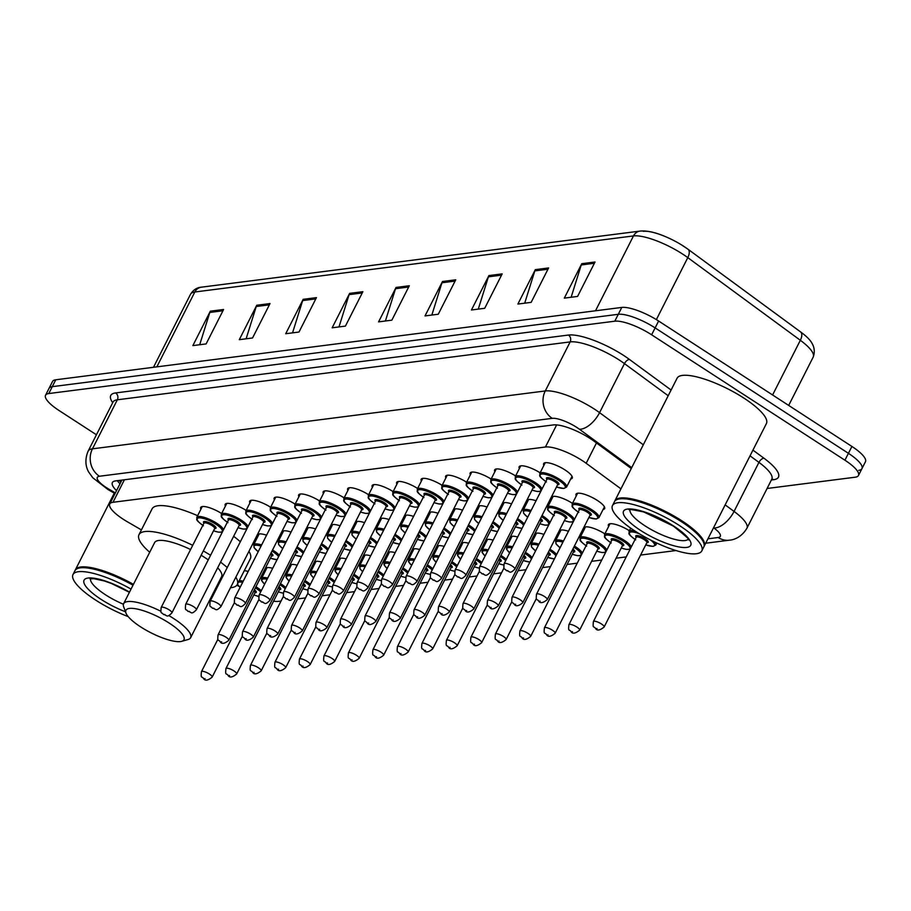 <?xml version="1.0" encoding="UTF-8"?>
<svg xmlns="http://www.w3.org/2000/svg" width="911" height="911" viewBox="0 0 911 911"><rect width="100%" height="100%" fill="white"/><g stroke="black" fill="none" stroke-linecap="round" stroke-linejoin="round"><path stroke-width="1.37" d="M576.264 495.914A16.034 4.316 26.9 0 1 576.048 494.126A16.034 4.316 26.9 0 1 597.411 500.469A16.034 4.316 26.9 0 1 604.631 508.634A16.034 4.316 26.9 0 1 603.059 509.511M543.878 465.396A16.034 4.316 26.9 0 1 543.662 463.597A16.034 4.316 26.9 0 1 565.036 469.951A16.034 4.316 26.9 0 1 572.256 478.104A16.034 4.316 26.9 0 1 570.685 478.992M620.96 488.843L586.172 463.289A30.052 8.085 -153.1 0 0 582.277 460.602A30.052 8.085 -153.1 0 0 545.438 447.005L112.987 502.291A30.052 8.085 -153.1 0 0 109.753 503.988A30.052 8.085 -153.1 0 0 127.586 521.912L141.41 529.906M273.585 601.192A30.052 8.085 -153.1 0 0 278.459 601.362L281.043 601.032M297.658 598.903L305.538 597.901M322.152 595.771L330.044 594.769M346.647 592.64L354.538 591.638M371.141 589.508L379.033 588.506M395.647 586.377L403.539 585.374M420.142 583.245L428.033 582.243M444.636 580.113L452.528 579.111M469.142 576.982L477.022 575.98M493.637 573.85L501.528 572.848M518.131 570.719L526.023 569.717M542.626 567.587L550.517 566.585M567.132 564.456L577.21 563.169M591.626 561.324L601.715 560.037M616.121 558.192L626.21 556.906M640.627 555.061L675.985 550.54M256.948 595.976A30.052 8.085 -153.1 0 0 258.644 596.694M236.871 585.158L239.263 586.536M608.639 526.444A16.034 4.316 26.9 0 1 608.434 524.645A16.034 4.316 26.9 0 1 629.376 530.726M584.145 529.576A16.034 4.316 26.9 0 1 583.928 527.776A16.034 4.316 26.9 0 1 604.881 533.857M559.65 532.707A16.034 4.316 26.9 0 1 559.434 530.919A16.034 4.316 26.9 0 1 568.441 531.261M579.339 536.351A16.034 4.316 26.9 0 1 580.387 536.989M535.156 535.839A16.034 4.316 26.9 0 1 534.939 534.051A16.034 4.316 26.9 0 1 543.935 534.393M554.845 539.483A16.034 4.316 26.9 0 1 555.881 540.121M510.65 538.97A16.034 4.316 26.9 0 1 510.433 537.183A16.034 4.316 26.9 0 1 517.664 536.989M530.339 542.614A16.034 4.316 26.9 0 1 531.386 543.252M486.155 542.102A16.034 4.316 26.9 0 1 485.939 540.314A16.034 4.316 26.9 0 1 493.17 540.121M505.844 545.746A16.034 4.316 26.9 0 1 506.892 546.384M461.661 545.233A16.034 4.316 26.9 0 1 461.444 543.446A16.034 4.316 26.9 0 1 468.664 543.252M481.35 548.877A16.034 4.316 26.9 0 1 482.397 549.515M437.155 548.365A16.034 4.316 26.9 0 1 436.95 546.577A16.034 4.316 26.9 0 1 444.169 546.384M456.855 552.009A16.034 4.316 26.9 0 1 457.891 552.647M412.66 551.497A16.034 4.316 26.9 0 1 412.444 549.709A16.034 4.316 26.9 0 1 419.675 549.515M432.349 555.141A16.034 4.316 26.9 0 1 433.397 555.778M388.166 554.628A16.034 4.316 26.9 0 1 387.949 552.84A16.034 4.316 26.9 0 1 395.18 552.647M407.855 558.272A16.034 4.316 26.9 0 1 408.902 558.91M363.671 557.76A16.034 4.316 26.9 0 1 363.455 555.972A16.034 4.316 26.9 0 1 370.675 555.778M383.36 561.404A16.034 4.316 26.9 0 1 384.396 562.041M339.165 560.891A16.034 4.316 26.9 0 1 338.949 559.103A16.034 4.316 26.9 0 1 346.18 558.91M358.854 564.535A16.034 4.316 26.9 0 1 359.902 565.173M314.671 564.023A16.034 4.316 26.9 0 1 314.454 562.235A16.034 4.316 26.9 0 1 321.685 562.041M334.36 567.667A16.034 4.316 26.9 0 1 335.407 568.305M290.176 567.154A16.034 4.316 26.9 0 1 289.96 565.367A16.034 4.316 26.9 0 1 297.18 565.173M309.865 570.798A16.034 4.316 26.9 0 1 310.913 571.436M265.67 570.286A16.034 4.316 26.9 0 1 265.465 568.498A16.034 4.316 26.9 0 1 272.685 568.305M285.371 573.93A16.034 4.316 26.9 0 1 286.407 574.568M244.273 570.696A16.034 4.316 26.9 0 1 248.191 571.436M260.865 577.062A16.034 4.316 26.9 0 1 261.912 577.699M551.759 499.046A16.034 4.316 26.9 0 1 551.554 497.258A16.034 4.316 26.9 0 1 572.495 503.339M527.264 502.177A16.034 4.316 26.9 0 1 527.048 500.39A16.034 4.316 26.9 0 1 536.055 500.743M546.953 505.821A16.034 4.316 26.9 0 1 548.001 506.47M502.77 505.309A16.034 4.316 26.9 0 1 502.553 503.521A16.034 4.316 26.9 0 1 511.561 503.874M522.458 508.953A16.034 4.316 26.9 0 1 523.506 509.602M478.275 508.44A16.034 4.316 26.9 0 1 478.059 506.653A16.034 4.316 26.9 0 1 487.055 507.006M497.964 512.084A16.034 4.316 26.9 0 1 499 512.734M453.769 511.572A16.034 4.316 26.9 0 1 453.553 509.784A16.034 4.316 26.9 0 1 462.56 510.137M473.458 515.216A16.034 4.316 26.9 0 1 474.506 515.865M429.275 514.704A16.034 4.316 26.9 0 1 429.058 512.916A16.034 4.316 26.9 0 1 438.066 513.269M448.964 518.348A16.034 4.316 26.9 0 1 450.011 518.997M404.78 517.835A16.034 4.316 26.9 0 1 404.564 516.047A16.034 4.316 26.9 0 1 413.571 516.4M424.469 521.479A16.034 4.316 26.9 0 1 425.517 522.128M380.274 520.967A16.034 4.316 26.9 0 1 380.069 519.179A16.034 4.316 26.9 0 1 389.065 519.532M399.975 524.611A16.034 4.316 26.9 0 1 401.011 525.26M355.78 524.098A16.034 4.316 26.9 0 1 355.563 522.31A16.034 4.316 26.9 0 1 364.571 522.663M375.469 527.742A16.034 4.316 26.9 0 1 376.516 528.391M331.285 527.23A16.034 4.316 26.9 0 1 331.069 525.442A16.034 4.316 26.9 0 1 340.076 525.795M350.974 530.874A16.034 4.316 26.9 0 1 352.022 531.523M306.791 530.361A16.034 4.316 26.9 0 1 306.574 528.574A16.034 4.316 26.9 0 1 315.57 528.927M326.48 534.005A16.034 4.316 26.9 0 1 327.516 534.655M282.285 533.493A16.034 4.316 26.9 0 1 282.068 531.705A16.034 4.316 26.9 0 1 291.076 532.058M301.974 537.137A16.034 4.316 26.9 0 1 303.021 537.786M257.79 536.625A16.034 4.316 26.9 0 1 257.574 534.837A16.034 4.316 26.9 0 1 266.581 535.19M277.479 540.269A16.034 4.316 26.9 0 1 278.527 540.918M519.384 468.527A16.034 4.316 26.9 0 1 519.168 466.728A16.034 4.316 26.9 0 1 540.121 472.809M494.878 471.659A16.034 4.316 26.9 0 1 494.673 469.86A16.034 4.316 26.9 0 1 515.615 475.941M470.383 474.79A16.034 4.316 26.9 0 1 470.167 472.991A16.034 4.316 26.9 0 1 491.12 479.072M445.889 477.922A16.034 4.316 26.9 0 1 445.673 476.123A16.034 4.316 26.9 0 1 466.626 482.204M421.394 481.054A16.034 4.316 26.9 0 1 421.178 479.254A16.034 4.316 26.9 0 1 442.12 485.335M396.889 484.185A16.034 4.316 26.9 0 1 396.672 482.386A16.034 4.316 26.9 0 1 417.625 488.467M372.394 487.317A16.034 4.316 26.9 0 1 372.178 485.517A16.034 4.316 26.9 0 1 393.131 491.598M347.9 490.448A16.034 4.316 26.9 0 1 347.683 488.649A16.034 4.316 26.9 0 1 368.636 494.73M323.394 493.58A16.034 4.316 26.9 0 1 323.189 491.781A16.034 4.316 26.9 0 1 344.13 497.861M298.899 496.711A16.034 4.316 26.9 0 1 298.683 494.912A16.034 4.316 26.9 0 1 319.636 500.993M274.405 499.843A16.034 4.316 26.9 0 1 274.188 498.044A16.034 4.316 26.9 0 1 295.141 504.125M249.91 502.974A16.034 4.316 26.9 0 1 249.694 501.175A16.034 4.316 26.9 0 1 270.635 507.256M225.404 506.106A16.034 4.316 26.9 0 1 225.188 504.307A16.034 4.316 26.9 0 1 246.141 510.388M200.91 509.238A16.034 4.316 26.9 0 1 200.693 507.438A16.034 4.316 26.9 0 1 221.646 513.519M631.277 468.505L594.109 441.209A30.052 8.085 -153.1 0 0 590.214 438.533A30.052 8.085 -153.1 0 0 553.376 424.925L115.606 480.894A30.052 8.085 -153.1 0 0 112.372 482.591A30.052 8.085 -153.1 0 0 116.528 490.63M96.441 434.775L59.09 410.542A30.052 8.085 26.9 0 1 45.55 395.249A30.052 8.085 26.9 0 1 48.773 393.552L614.788 321.196A30.052 8.085 26.9 0 1 651.627 334.792L844.93 460.214A30.052 8.085 26.9 0 1 858.469 475.508A30.052 8.085 26.9 0 1 855.235 477.205L767.096 488.478M45.55 395.249L49.046 388.359A30.052 8.085 26.9 0 1 52.269 386.663L618.284 314.306A30.052 8.085 26.9 0 1 655.123 327.903L848.426 453.325A30.052 8.085 26.9 0 1 861.954 468.618A30.052 8.085 26.9 0 1 858.731 470.327M120.024 483.741A30.052 8.085 26.9 0 1 117.291 480.678M683.66 246.243A32.853 8.837 26.9 0 1 687.873 249.136A10.021 5.056 -53.7 0 1 688.01 249.238L800.553 331.889A10.021 5.056 -53.7 0 0 800.416 331.786L688.135 249.341M861.954 468.618L865.45 461.74A30.052 8.085 26.9 0 0 851.91 446.447L658.619 321.025A30.052 8.085 26.9 0 0 621.78 307.428L55.765 379.785A30.052 8.085 26.9 0 0 52.531 381.481L49.046 388.359A30.052 8.085 26.9 0 1 52.269 386.663L618.284 314.306A30.052 8.085 26.9 0 1 655.123 327.903L848.426 453.325A30.052 8.085 26.9 0 1 861.954 468.618L858.469 475.508M199.691 344.734L209.815 312.439A8.017 7.174 -97.3 0 1 210.327 311.186L192.859 345.611L206.125 343.914L223.594 309.489L210.327 311.186M246.118 338.801L256.242 306.506A8.017 7.174 -97.3 0 1 256.754 305.253L239.297 339.666L252.552 337.97L270.02 303.557L256.754 305.253M292.545 332.857L302.668 300.573A8.017 7.174 -97.3 0 1 303.181 299.32L285.724 333.733L298.99 332.037L316.447 297.624L303.181 299.32M338.983 326.924L349.107 294.64A8.017 7.174 -97.3 0 1 349.619 293.376L332.151 327.801L345.417 326.104L362.885 291.679L349.619 293.376M571.129 297.248L581.252 264.964A8.017 7.174 -97.3 0 1 581.765 263.7L564.308 298.125L577.574 296.428L595.031 262.004L581.765 263.7M524.702 303.181L534.825 270.897A8.017 7.174 -97.3 0 1 535.338 269.633L517.881 304.058L531.147 302.361L548.604 267.948L535.338 269.633M478.275 309.125L488.398 276.83A8.017 7.174 -97.3 0 1 488.911 275.577L471.442 309.991L484.709 308.294L502.177 273.881L488.911 275.577M431.837 315.058L441.96 282.763A8.017 7.174 -97.3 0 1 442.473 281.51L425.016 315.923L438.282 314.227L455.739 279.814L442.473 281.51M385.41 320.991L395.533 288.707A8.017 7.174 -97.3 0 1 396.046 287.443L378.589 321.868L391.855 320.171L409.312 285.747L396.046 287.443M643.337 231.337A32.853 8.837 26.9 0 1 664.461 236.222A32.853 8.837 26.9 0 1 681.417 244.82A32.853 8.837 26.9 0 1 683.614 246.209M614.686 501.289A50.094 13.471 26.9 0 1 614.868 500.845A50.094 13.471 26.9 0 1 681.656 520.682A50.094 13.471 26.9 0 1 704.214 546.167A50.094 13.471 26.9 0 1 703.964 546.589M614.868 500.845L677.078 378.236A50.094 13.471 26.9 0 1 743.854 398.073A50.094 13.471 26.9 0 1 766.413 423.558L704.214 546.167M618.239 499.171A49.593 13.335 26.9 0 1 618.546 499.08A49.593 13.335 26.9 0 1 681.212 521.138A49.593 13.335 26.9 0 1 703.474 542.159A49.593 13.335 26.9 0 1 703.577 542.466M612.477 505.582L614.435 501.71A50.094 13.471 26.9 0 1 617.92 499.251A50.094 13.471 26.9 0 1 681.212 521.548A50.094 13.471 26.9 0 1 703.702 542.774A50.094 13.471 26.9 0 1 703.77 547.033L701.812 550.904A50.094 13.471 26.9 0 1 635.035 531.067A50.094 13.471 26.9 0 1 612.477 505.582A50.094 13.471 26.9 0 1 679.253 525.419A50.094 13.471 26.9 0 1 701.812 550.904M140.579 626.836A32.557 8.757 26.9 0 1 125.957 613.035A32.557 8.757 26.9 0 1 138.335 609.311A32.557 8.757 26.9 0 1 169.321 623.158A32.557 8.757 26.9 0 1 181.722 641.321A32.557 8.757 26.9 0 1 140.579 626.836M125.957 613.035L123.691 606.885A37.567 10.101 26.9 0 1 123.634 603.697A37.567 10.101 26.9 0 1 160.837 611.247M168.751 615.517A37.567 10.101 26.9 0 1 173.716 618.58A37.567 10.101 26.9 0 1 190.638 637.689A37.567 10.101 26.9 0 1 188.019 639.533L181.722 641.321M208.243 559.878A37.567 10.101 -153.1 0 0 204.713 557.486A37.567 10.101 -153.1 0 0 201.149 555.266M190.57 549.538A37.567 10.101 -153.1 0 0 154.619 542.603L123.634 603.697M149.723 552.271A55.093 14.815 26.9 0 1 138.984 534.677A55.093 14.815 26.9 0 1 192.711 545.325M203.335 550.961A55.093 14.815 26.9 0 1 210.566 555.289M138.984 534.677L152.091 508.862A55.093 14.815 26.9 0 1 197.63 515.706M190.638 637.689L221.624 576.595A37.567 10.101 -153.1 0 0 217.695 567.815M220.564 562.144A55.093 14.815 26.9 0 1 227.249 567.564M235.847 577.175A55.093 14.815 26.9 0 1 237.259 584.532A55.093 14.815 26.9 0 1 230.494 587.732M217.649 586.468A55.093 14.815 26.9 0 1 216.727 586.263M233.66 536.328A55.093 14.815 26.9 0 1 240.345 541.749M248.942 551.36A55.093 14.815 26.9 0 1 250.354 558.716L237.259 584.532M75.203 570.263A50.094 13.471 26.9 0 1 75.397 569.808A50.094 13.471 26.9 0 1 133.439 584.361M78.756 568.134A49.593 13.335 26.9 0 1 79.063 568.043A49.593 13.335 26.9 0 1 133.154 584.919M128.223 616.633A50.094 13.471 26.9 0 1 95.553 600.03A50.094 13.471 26.9 0 1 72.994 574.545L74.953 570.673A50.094 13.471 26.9 0 1 78.437 568.225A50.094 13.471 26.9 0 1 133.006 585.226M72.994 574.545A50.094 13.471 26.9 0 1 131.036 589.098M596.477 442.951L586.172 463.289M556.644 424.913L545.438 447.005M124.408 479.767L112.987 502.291M631.722 467.639L579.407 429.218A20.031 5.386 -153.1 0 0 576.811 427.43A20.031 5.386 -153.1 0 0 552.248 418.354L99.447 476.248A20.031 5.386 -153.1 0 0 106.314 487.567A20.031 5.386 -153.1 0 0 109.172 489.321L115.367 492.908M109.172 489.321A20.031 3.883 -59.9 0 1 107.874 489.458L92.751 477.728L88.822 472.228C87.729 470.509 83.288 462.617 88.151 451.104A40.073 10.773 26.9 0 1 92.455 448.838L545.268 390.956A40.073 10.773 26.9 0 1 594.382 409.085A40.073 10.773 26.9 0 1 599.575 412.66L624.456 363.614A40.073 10.773 -153.1 0 0 619.275 360.039A40.073 10.773 -153.1 0 0 570.149 341.91L117.337 399.792A40.073 10.773 -153.1 0 0 113.032 402.058L113.26 401.683M112.702 402.708A45.083 12.128 26.9 0 1 115.595 392.937L568.407 335.054A5.011 4.487 -97.3 0 1 570.149 341.91L545.268 390.956A20.031 17.947 82.7 0 0 552.248 418.354M568.407 335.054A45.083 12.128 26.9 0 1 623.659 355.449A45.083 12.128 26.9 0 1 629.501 359.481L671.1 390.022M752.942 450.125L763.987 458.244A45.083 12.128 26.9 0 1 773.61 479.71L771.401 479.983M844.93 460.214L851.91 446.447M651.627 334.792L658.619 321.025M614.788 321.196L621.78 307.428M48.773 393.552L55.765 379.785M725.156 504.888L734.061 511.424L758.943 462.378L750.038 455.842M707.938 538.822L718.164 537.513A20.031 5.386 -153.1 0 0 713.894 527.981A20.031 10.112 -53.7 0 0 734.061 511.424A40.073 10.773 26.9 0 1 746.918 528.243L771.799 479.197A40.073 10.773 -153.1 0 0 758.943 462.378A5.011 2.528 126.3 0 1 763.987 458.244M579.407 429.218A20.031 10.112 -53.7 0 0 599.575 412.66L643.314 444.784M668.196 395.738L624.456 363.614A5.011 2.528 126.3 0 1 629.501 359.481M99.447 476.248A20.031 17.947 82.7 0 1 92.455 448.838L117.337 399.792A5.011 4.487 -97.3 0 0 115.595 392.937M771.879 479.049A5.011 4.487 -97.3 0 1 773.61 479.71M718.164 537.513A20.031 17.947 82.7 0 0 729.438 540.177C731.476 540.052 740.484 538.982 746.918 528.243M772.596 394.975L800.336 340.281A10.021 5.056 -53.7 0 0 800.553 331.889C807.26 336.876 817.622 344.848 813.193 357.101A40.073 10.773 -153.1 0 0 800.336 340.281L687.794 257.631A40.073 10.773 -153.1 0 0 682.612 254.055A40.073 10.773 -153.1 0 0 633.487 235.926A10.021 8.973 -97.3 0 1 640.08 231.087C646.73 230.483 654.861 232.191 664.461 236.222M681.417 244.82L688.01 249.238A10.021 5.056 -53.7 0 1 687.794 257.631L656.364 319.602M595.509 310.776L633.487 235.926L194.829 291.998A40.073 10.773 -153.1 0 0 190.524 294.264C193.246 289.892 196.878 287.523 201.422 287.17A10.021 8.973 82.7 0 0 194.829 291.998L156.851 366.86M395.533 288.707L408.663 287.022M441.96 282.763L455.09 281.089M488.398 276.83L501.528 275.156M534.825 270.897L547.955 269.212M581.252 264.964L594.393 263.279M349.107 294.64L362.236 292.955M302.668 300.573L315.798 298.899M256.242 306.506L269.371 304.832M209.815 312.439L222.944 310.765M688.067 539.278A32.659 8.78 26.9 0 1 644.908 525.784A32.659 8.78 26.9 0 1 629.979 509.807M640.513 530.373A37.67 10.135 26.9 0 1 627.588 509.067A37.67 10.135 26.9 0 1 673.776 526.114A37.67 10.135 26.9 0 1 686.689 547.42A37.67 10.135 26.9 0 1 640.513 530.373M123.418 604.244A32.659 8.78 26.9 0 1 105.425 594.746A32.659 8.78 26.9 0 1 90.496 578.77M125.502 611.782A37.67 10.135 26.9 0 1 101.03 599.336A37.67 10.135 26.9 0 1 86.909 578.257A37.67 10.135 26.9 0 1 129.499 592.127M545.233 462.72L539.756 473.515A15.031 4.043 26.9 0 1 559.787 479.471A15.031 4.043 26.9 0 1 566.562 487.112L563.818 488.49L556.519 486.975M556.541 486.941A14.029 3.769 -153.1 0 0 565.275 487.408A14.029 3.769 -153.1 0 0 558.91 480.382A14.029 3.769 -153.1 0 0 541.931 474.016A14.029 3.769 -153.1 0 0 545.814 481.498M504.147 563.647C503.305 571.402 504.58 567.644 506.334 570.616C510.228 571.038 509.295 574.682 514.863 569.079A6.013 1.617 26.9 0 0 512.153 566.027A6.013 1.617 26.9 0 0 504.147 563.647L546.919 479.323A7.015 1.89 26.9 0 1 548.502 477.671A7.015 1.89 26.9 0 1 555.812 480.78A7.015 1.89 26.9 0 1 557.646 484.766A6.013 1.617 -153.1 0 0 554.936 481.703A6.013 1.617 -153.1 0 0 546.919 479.323L547.021 479.197M506.88 570.719L507.757 570.605L506.88 570.719M520.739 465.851L515.262 476.647A15.031 4.043 26.9 0 1 535.292 482.602A15.031 4.043 26.9 0 1 542.034 488.956M532.035 490.072A14.029 3.769 -153.1 0 0 540.781 490.539A14.029 3.769 -153.1 0 0 534.415 483.513A14.029 3.769 -153.1 0 0 517.437 477.148A14.029 3.769 -153.1 0 0 521.32 484.629M479.641 566.779C478.799 574.534 480.074 570.776 481.839 573.759C485.722 574.169 484.8 577.813 490.369 572.21A6.013 1.617 26.9 0 0 487.658 569.159A6.013 1.617 26.9 0 0 479.641 566.779L522.424 482.454A7.015 1.89 26.9 0 1 524.007 480.803A7.015 1.89 26.9 0 1 531.318 483.912A7.015 1.89 26.9 0 1 533.14 487.897A6.013 1.617 -153.1 0 0 530.441 484.834A6.013 1.617 -153.1 0 0 522.424 482.454L522.515 482.329M482.375 573.85L483.263 573.736L482.375 573.85M496.244 468.983L490.756 479.778A15.031 4.043 26.9 0 1 510.798 485.734A15.031 4.043 26.9 0 1 517.539 492.088M507.541 493.204A14.029 3.769 -153.1 0 0 516.275 493.671A14.029 3.769 -153.1 0 0 509.909 486.645A14.029 3.769 -153.1 0 0 492.931 480.279A14.029 3.769 -153.1 0 0 496.825 487.761M455.147 569.91C454.304 577.665 455.58 573.907 457.333 576.891C461.228 577.301 460.306 580.945 465.863 575.342A6.013 1.617 26.9 0 0 463.164 572.29A6.013 1.617 26.9 0 0 455.147 569.91L497.93 485.586A7.015 1.89 26.9 0 1 499.501 483.935A7.015 1.89 26.9 0 1 506.823 487.043A7.015 1.89 26.9 0 1 508.645 491.029A6.013 1.617 -153.1 0 0 505.935 487.966A6.013 1.617 -153.1 0 0 497.93 485.586L498.021 485.461M457.88 576.982L458.768 576.868L457.88 576.982M471.739 472.114L466.261 482.91A15.031 4.043 26.9 0 1 486.292 488.865A15.031 4.043 26.9 0 1 493.033 495.22M483.046 496.336A14.029 3.769 -153.1 0 0 491.781 496.802A14.029 3.769 -153.1 0 0 485.415 489.776A14.029 3.769 -153.1 0 0 468.436 483.411A14.029 3.769 -153.1 0 0 472.319 490.892M430.652 573.042C429.81 580.797 431.085 577.039 432.839 580.022C436.733 580.432 435.811 584.076 441.368 578.474A6.013 1.617 26.9 0 0 438.658 575.422A6.013 1.617 26.9 0 0 430.652 573.042L473.424 488.717A7.015 1.89 26.9 0 1 475.007 487.066A7.015 1.89 26.9 0 1 482.318 490.175A7.015 1.89 26.9 0 1 484.151 494.161A6.013 1.617 -153.1 0 0 481.441 491.097A6.013 1.617 -153.1 0 0 473.424 488.717L473.526 488.592M433.385 580.113L434.274 580L433.385 580.113M447.244 475.246L441.767 486.041A15.031 4.043 26.9 0 1 461.797 491.997A15.031 4.043 26.9 0 1 468.539 498.351M458.552 499.467A14.029 3.769 -153.1 0 0 467.286 499.934A14.029 3.769 -153.1 0 0 460.92 492.908A14.029 3.769 -153.1 0 0 443.942 486.542A14.029 3.769 -153.1 0 0 447.825 494.024M406.147 576.173C405.304 583.928 406.579 580.17 408.344 583.154C412.227 583.564 411.305 587.208 416.874 581.605A6.013 1.617 26.9 0 0 414.163 578.553A6.013 1.617 26.9 0 0 406.147 576.173L448.929 491.849A7.015 1.89 26.9 0 1 450.512 490.198A7.015 1.89 26.9 0 1 457.823 493.306A7.015 1.89 26.9 0 1 459.645 497.292A6.013 1.617 -153.1 0 0 456.946 494.229A6.013 1.617 -153.1 0 0 448.929 491.849L449.021 491.724M408.891 583.245L409.768 583.131L408.891 583.245M422.75 478.377L417.272 489.173A15.031 4.043 26.9 0 1 437.303 495.128A15.031 4.043 26.9 0 1 444.044 501.483M434.046 502.599A14.029 3.769 -153.1 0 0 442.792 503.066A14.029 3.769 -153.1 0 0 436.426 496.039A14.029 3.769 -153.1 0 0 419.436 489.674A14.029 3.769 -153.1 0 0 423.33 497.155M381.652 579.305C380.809 587.06 382.085 583.302 383.85 586.285C387.733 586.695 386.811 590.339 392.379 584.737A6.013 1.617 26.9 0 0 389.669 581.685A6.013 1.617 26.9 0 0 381.652 579.305L424.435 494.98A7.015 1.89 26.9 0 1 426.018 493.329A7.015 1.89 26.9 0 1 433.329 496.438A7.015 1.89 26.9 0 1 435.151 500.424A6.013 1.617 -153.1 0 0 432.452 497.36A6.013 1.617 -153.1 0 0 424.435 494.98L424.526 494.855M384.385 586.377L385.273 586.263L384.385 586.377M398.255 481.509L392.766 492.304A15.031 4.043 26.9 0 1 412.797 498.26A15.031 4.043 26.9 0 1 419.538 504.614M409.551 505.73A14.029 3.769 -153.1 0 0 418.286 506.197A14.029 3.769 -153.1 0 0 411.92 499.171A14.029 3.769 -153.1 0 0 394.941 492.805A14.029 3.769 -153.1 0 0 398.836 500.287M357.158 582.436C356.315 590.191 357.59 586.433 359.344 589.417C363.238 589.827 362.316 593.471 367.873 587.868A6.013 1.617 26.9 0 0 365.174 584.816A6.013 1.617 26.9 0 0 357.158 582.436L399.94 498.112A7.015 1.89 26.9 0 1 401.512 496.461A7.015 1.89 26.9 0 1 408.834 499.57A7.015 1.89 26.9 0 1 410.656 503.555A6.013 1.617 -153.1 0 0 407.946 500.492A6.013 1.617 -153.1 0 0 399.94 498.112L400.031 497.987M359.891 589.508L360.779 589.394L359.891 589.508M373.749 484.641L368.272 495.436A15.031 4.043 26.9 0 1 388.302 501.392A15.031 4.043 26.9 0 1 395.044 507.746M385.057 508.862A14.029 3.769 -153.1 0 0 393.791 509.329A14.029 3.769 -153.1 0 0 387.426 502.303A14.029 3.769 -153.1 0 0 370.447 495.937A14.029 3.769 -153.1 0 0 374.33 503.419M332.663 585.568C331.82 593.323 333.096 589.565 334.849 592.549C338.744 592.959 337.81 596.603 343.379 591A6.013 1.617 26.9 0 0 340.668 587.948A6.013 1.617 26.9 0 0 332.663 585.568L375.434 501.244A7.015 1.89 26.9 0 1 377.017 499.592A7.015 1.89 26.9 0 1 384.328 502.701A7.015 1.89 26.9 0 1 386.162 506.687A6.013 1.617 -153.1 0 0 383.451 503.624A6.013 1.617 -153.1 0 0 375.434 501.244L375.537 501.118M335.396 592.64L336.273 592.526L335.396 592.64M349.255 487.772L343.777 498.568A15.031 4.043 26.9 0 1 363.808 504.523A15.031 4.043 26.9 0 1 370.549 510.877M360.551 511.993A14.029 3.769 -153.1 0 0 369.297 512.46A14.029 3.769 -153.1 0 0 362.931 505.434A14.029 3.769 -153.1 0 0 345.952 499.069A14.029 3.769 -153.1 0 0 349.835 506.55M308.157 588.7C307.314 596.454 308.59 592.697 310.355 595.68C314.238 596.09 313.316 599.734 318.884 594.131A6.013 1.617 26.9 0 0 316.174 591.08A6.013 1.617 26.9 0 0 308.157 588.7L350.94 504.375A7.015 1.89 26.9 0 1 352.523 502.724A7.015 1.89 26.9 0 1 359.834 505.833A7.015 1.89 26.9 0 1 361.656 509.818A6.013 1.617 -153.1 0 0 358.957 506.755A6.013 1.617 -153.1 0 0 350.94 504.375L351.031 504.25M310.89 595.771L311.778 595.657L310.89 595.771M324.76 490.904L319.271 501.699A15.031 4.043 26.9 0 1 339.313 507.655A15.031 4.043 26.9 0 1 346.055 514.009M336.057 515.125A14.029 3.769 -153.1 0 0 344.791 515.592A14.029 3.769 -153.1 0 0 338.425 508.566A14.029 3.769 -153.1 0 0 321.446 502.2A14.029 3.769 -153.1 0 0 325.341 509.682M283.663 591.831C282.82 599.586 284.095 595.828 285.849 598.812C289.744 599.222 288.821 602.866 294.378 597.263A6.013 1.617 26.9 0 0 291.679 594.211A6.013 1.617 26.9 0 0 283.663 591.831L326.445 507.507A7.015 1.89 26.9 0 1 328.017 505.856A7.015 1.89 26.9 0 1 335.339 508.964A7.015 1.89 26.9 0 1 337.161 512.95A6.013 1.617 -153.1 0 0 334.451 509.887A6.013 1.617 -153.1 0 0 326.445 507.507L326.537 507.381M286.396 598.903L287.284 598.789L286.396 598.903M300.254 494.035L294.777 504.831A15.031 4.043 26.9 0 1 314.807 510.786A15.031 4.043 26.9 0 1 321.549 517.141M311.562 518.257A14.029 3.769 -153.1 0 0 320.296 518.723A14.029 3.769 -153.1 0 0 313.931 511.697A14.029 3.769 -153.1 0 0 296.952 505.332A14.029 3.769 -153.1 0 0 300.835 512.813M259.168 594.963C258.325 602.718 259.601 598.96 261.355 601.943C265.249 602.353 264.327 605.997 269.884 600.395A6.013 1.617 26.9 0 0 267.174 597.343A6.013 1.617 26.9 0 0 259.168 594.963L301.94 510.638A7.015 1.89 26.9 0 1 303.522 508.987A7.015 1.89 26.9 0 1 310.833 512.096A7.015 1.89 26.9 0 1 312.667 516.082A6.013 1.617 -153.1 0 0 309.956 513.018A6.013 1.617 -153.1 0 0 301.94 510.638L302.042 510.513M261.901 602.034L262.789 601.92L261.901 602.034M275.76 497.167L270.282 507.962A15.031 4.043 26.9 0 1 290.313 513.918A15.031 4.043 26.9 0 1 297.054 520.272M287.067 521.388A14.029 3.769 -153.1 0 0 295.802 521.855A14.029 3.769 -153.1 0 0 289.436 514.829A14.029 3.769 -153.1 0 0 272.457 508.463A14.029 3.769 -153.1 0 0 276.34 515.945M234.662 598.094C233.82 605.849 235.095 602.091 236.86 605.075C240.743 605.485 239.821 609.129 245.389 603.526A6.013 1.617 26.9 0 0 242.679 600.474A6.013 1.617 26.9 0 0 234.662 598.094L277.445 513.77A7.015 1.89 26.9 0 1 279.028 512.119A7.015 1.89 26.9 0 1 286.339 515.227A7.015 1.89 26.9 0 1 288.161 519.213A6.013 1.617 -153.1 0 0 285.462 516.15A6.013 1.617 -153.1 0 0 277.445 513.77L277.536 513.645M237.407 605.166L238.283 605.052L237.407 605.166M251.265 500.298L245.788 511.094A15.031 4.043 26.9 0 1 265.818 517.049A15.031 4.043 26.9 0 1 272.56 523.404M262.562 524.52A14.029 3.769 -153.1 0 0 271.307 524.987A14.029 3.769 -153.1 0 0 264.942 517.96A14.029 3.769 -153.1 0 0 247.951 511.595A14.029 3.769 -153.1 0 0 251.846 519.076M210.168 601.226C209.325 608.981 210.6 605.223 212.365 608.206C216.249 608.616 215.326 612.26 220.895 606.658A6.013 1.617 26.9 0 0 218.184 603.606A6.013 1.617 26.9 0 0 210.168 601.226L252.951 516.901A7.015 1.89 26.9 0 1 254.533 515.25A7.015 1.89 26.9 0 1 261.844 518.359A7.015 1.89 26.9 0 1 263.666 522.345A6.013 1.617 -153.1 0 0 260.967 519.281A6.013 1.617 -153.1 0 0 252.951 516.901L253.042 516.776M212.901 608.297L213.789 608.195L212.901 608.297M226.771 503.43L221.282 514.225A15.031 4.043 26.9 0 1 241.313 520.181A15.031 4.043 26.9 0 1 248.054 526.535M238.067 527.651A14.029 3.769 -153.1 0 0 246.801 528.118A14.029 3.769 -153.1 0 0 240.436 521.103A14.029 3.769 -153.1 0 0 223.457 514.726A14.029 3.769 -153.1 0 0 227.351 522.208M185.673 604.357C184.831 612.112 186.106 608.354 187.86 611.338C191.754 611.748 190.832 615.392 196.389 609.789A6.013 1.617 26.9 0 0 193.69 606.737A6.013 1.617 26.9 0 0 185.673 604.357L228.456 520.033A7.015 1.89 26.9 0 1 230.027 518.382A7.015 1.89 26.9 0 1 237.35 521.491A7.015 1.89 26.9 0 1 239.172 525.476A6.013 1.617 -153.1 0 0 236.461 522.413A6.013 1.617 -153.1 0 0 228.456 520.033L228.547 519.908M188.406 611.429L189.294 611.327L188.406 611.429M202.265 506.562L196.787 517.357A15.031 4.043 26.9 0 1 216.818 523.313A15.031 4.043 26.9 0 1 223.559 529.667M213.573 530.783A14.029 3.769 -153.1 0 0 222.307 531.25A14.029 3.769 -153.1 0 0 215.941 524.235A14.029 3.769 -153.1 0 0 198.962 517.858A14.029 3.769 -153.1 0 0 202.846 525.34M161.179 607.489C160.336 615.244 161.611 611.486 163.365 614.47C167.26 614.879 166.326 618.523 171.894 612.921A6.013 1.617 26.9 0 0 169.184 609.869A6.013 1.617 26.9 0 0 161.179 607.489L203.95 523.165A7.015 1.89 26.9 0 1 205.533 521.513A7.015 1.89 26.9 0 1 212.844 524.622A7.015 1.89 26.9 0 1 214.677 528.608A6.013 1.617 -153.1 0 0 211.967 525.545A6.013 1.617 -153.1 0 0 203.95 523.165L204.053 523.039M163.912 614.561L164.789 614.458L163.912 614.561M578.804 512.472C569.193 505.309 572.951 506.721 572.142 504.045A15.031 4.043 26.9 0 1 592.173 509.989A15.031 4.043 26.9 0 1 598.937 517.642L604.426 506.835M588.916 517.459A14.029 3.769 -153.1 0 0 597.662 517.938A14.029 3.769 -153.1 0 0 591.296 510.912A14.029 3.769 -153.1 0 0 574.317 504.546A14.029 3.769 -153.1 0 0 578.2 512.028M579.305 509.853A7.015 1.89 26.9 0 1 580.888 508.19A7.015 1.89 26.9 0 1 588.199 511.31A7.015 1.89 26.9 0 1 590.021 515.284A6.013 1.617 -153.1 0 0 587.322 512.221A6.013 1.617 -153.1 0 0 579.305 509.841L579.396 509.716M547.249 599.609C543.115 603.036 540.28 603.549 538.72 601.146C536.955 598.174 535.679 601.92 536.522 594.166A6.013 1.617 26.9 0 1 544.539 596.546A6.013 1.617 26.9 0 1 547.249 599.609L590.066 515.136M540.143 601.135L539.255 601.249L540.143 601.135M554.309 515.603C544.698 508.44 548.456 509.853 547.636 507.176A15.031 4.043 26.9 0 1 567.678 513.121A15.031 4.043 26.9 0 1 574.42 519.486M564.421 520.591A14.029 3.769 -153.1 0 0 573.156 521.069A14.029 3.769 -153.1 0 0 566.79 514.043A14.029 3.769 -153.1 0 0 549.811 507.678A14.029 3.769 -153.1 0 0 553.706 515.159M554.81 512.984A7.015 1.89 26.9 0 1 556.382 511.322A7.015 1.89 26.9 0 1 563.704 514.442A7.015 1.89 26.9 0 1 565.526 518.416A6.013 1.617 -153.1 0 0 562.816 515.353A6.013 1.617 -153.1 0 0 554.81 512.973L554.901 512.847M522.743 602.74C518.621 606.168 515.774 606.68 514.214 604.278C512.46 601.306 511.185 605.052 512.028 597.297A6.013 1.617 26.9 0 1 520.044 599.677A6.013 1.617 26.9 0 1 522.743 602.74L565.572 518.268M515.649 604.266L514.761 604.38L515.649 604.266M527.674 517.254L523.654 513.337L523.142 510.308A15.031 4.043 26.9 0 1 531.113 510.479M542.034 515.535A15.031 4.043 26.9 0 1 543.172 516.252A15.031 4.043 26.9 0 1 549.914 522.618M539.927 523.723A14.029 3.769 -153.1 0 0 548.661 524.201A14.029 3.769 -153.1 0 0 542.296 517.175A14.029 3.769 -153.1 0 0 541.464 516.651M530.532 511.629A14.029 3.769 -153.1 0 0 527.697 517.209M540.519 518.507A7.015 1.89 26.9 0 1 541.032 521.548A6.013 1.617 -153.1 0 0 539.927 519.68M498.249 605.872C494.126 609.3 491.28 609.812 489.719 607.409C487.966 604.437 486.69 608.184 487.533 600.429A6.013 1.617 26.9 0 1 495.538 602.809A6.013 1.617 26.9 0 1 498.249 605.872L541.077 521.399M491.154 607.398L490.266 607.512L491.154 607.398M503.179 520.386L499.16 516.469L498.647 513.44A15.031 4.043 26.9 0 1 506.618 513.61M517.528 518.666A15.031 4.043 26.9 0 1 518.678 519.384A15.031 4.043 26.9 0 1 524.269 523.962M523.586 525.317A14.029 3.769 -153.1 0 0 517.801 520.306A14.029 3.769 -153.1 0 0 516.97 519.782M506.038 514.761A14.029 3.769 -153.1 0 0 503.202 520.34M516.025 521.639A7.015 1.89 26.9 0 1 516.526 524.679A6.013 1.617 -153.1 0 0 515.432 522.812M473.754 609.003C469.62 612.431 466.785 612.944 465.225 610.541C463.46 607.569 462.184 611.315 463.027 603.56A6.013 1.617 26.9 0 1 471.044 605.94A6.013 1.617 26.9 0 1 473.754 609.003L516.583 524.531M466.648 610.529L465.772 610.643L466.648 610.529M515.432 526.854A14.029 3.769 -153.1 0 0 522.083 528.278M478.685 523.518L474.654 519.6L474.153 516.571A15.031 4.043 26.9 0 1 482.113 516.742M493.033 521.798A15.031 4.043 26.9 0 1 494.183 522.515A15.031 4.043 26.9 0 1 499.775 527.093M499.091 528.448A14.029 3.769 -153.1 0 0 493.306 523.438A14.029 3.769 -153.1 0 0 492.464 522.914M481.532 517.892A14.029 3.769 -153.1 0 0 478.708 523.472M491.53 524.77A7.015 1.89 26.9 0 1 492.031 527.811A6.013 1.617 -153.1 0 0 490.927 525.943M449.26 612.135C445.126 615.563 442.279 616.075 440.73 613.672C438.965 610.7 437.69 614.447 438.533 606.692A6.013 1.617 26.9 0 1 446.549 609.072A6.013 1.617 26.9 0 1 449.26 612.135L492.077 527.663M442.154 613.661L441.266 613.775L442.154 613.661M490.927 529.986A14.029 3.769 -153.1 0 0 497.588 531.409M454.179 526.649L450.159 522.732L449.647 519.703A15.031 4.043 26.9 0 1 457.618 519.874M468.539 524.93A15.031 4.043 26.9 0 1 469.677 525.647A15.031 4.043 26.9 0 1 475.28 530.225M474.597 531.58A14.029 3.769 -153.1 0 0 468.801 526.569A14.029 3.769 -153.1 0 0 467.969 526.046M457.037 521.024A14.029 3.769 -153.1 0 0 454.202 526.604M467.024 527.902A7.015 1.89 26.9 0 1 467.537 530.942A6.013 1.617 -153.1 0 0 466.432 529.075M424.754 615.267C420.631 618.694 417.785 619.207 416.225 616.804C414.471 613.832 413.195 617.578 414.038 609.823A6.013 1.617 26.9 0 1 422.055 612.203A6.013 1.617 26.9 0 1 424.754 615.267L467.582 530.794M417.659 616.793L416.771 616.906L417.659 616.793M466.432 533.117A14.029 3.769 -153.1 0 0 473.094 534.541M429.685 529.781L425.665 525.863L425.152 522.834A15.031 4.043 26.9 0 1 433.124 523.016M444.033 528.061A15.031 4.043 26.9 0 1 445.183 528.79A15.031 4.043 26.9 0 1 450.774 533.356M450.091 534.711A14.029 3.769 -153.1 0 0 444.306 529.701A14.029 3.769 -153.1 0 0 443.475 529.177M432.543 524.155A14.029 3.769 -153.1 0 0 429.707 529.735M442.53 531.033A7.015 1.89 26.9 0 1 443.042 534.074A6.013 1.617 -153.1 0 0 441.937 532.206M400.259 618.398C396.126 621.826 393.29 622.338 391.73 619.935C389.976 616.963 388.701 620.71 389.544 612.955A6.013 1.617 26.9 0 1 397.549 615.335A6.013 1.617 26.9 0 1 400.259 618.398L443.088 533.926M393.153 619.924L392.277 620.038L393.153 619.924M441.937 536.249A14.029 3.769 -153.1 0 0 448.588 537.672M405.19 532.912L401.17 528.995L400.658 525.966A15.031 4.043 26.9 0 1 408.618 526.148M419.538 531.193A15.031 4.043 26.9 0 1 420.688 531.922A15.031 4.043 26.9 0 1 426.28 536.488M425.596 537.843A14.029 3.769 -153.1 0 0 419.812 532.833A14.029 3.769 -153.1 0 0 418.98 532.309M408.037 527.287A14.029 3.769 -153.1 0 0 405.213 532.867M418.035 534.165A7.015 1.89 26.9 0 1 418.536 537.205A6.013 1.617 -153.1 0 0 417.432 535.338M375.765 621.53C371.631 624.957 368.796 625.47 367.235 623.067C365.47 620.095 364.195 623.841 365.038 616.087A6.013 1.617 26.9 0 1 373.055 618.467A6.013 1.617 26.9 0 1 375.765 621.53L418.582 537.057M368.659 623.056L367.771 623.17L368.659 623.056M417.432 539.38A14.029 3.769 -153.1 0 0 424.093 540.804M380.696 536.044L376.664 532.126L376.152 529.097A15.031 4.043 26.9 0 1 384.123 529.28M395.044 534.324A15.031 4.043 26.9 0 1 396.194 535.053A15.031 4.043 26.9 0 1 401.785 539.619M401.102 540.975A14.029 3.769 -153.1 0 0 395.306 535.964A14.029 3.769 -153.1 0 0 394.474 535.44M383.542 530.418A14.029 3.769 -153.1 0 0 380.718 535.998M393.529 537.296A7.015 1.89 26.9 0 1 394.042 540.337A6.013 1.617 -153.1 0 0 392.937 538.469M351.259 624.661C347.137 628.089 344.29 628.601 342.73 626.199C340.976 623.226 339.701 626.973 340.543 619.218A6.013 1.617 26.9 0 1 348.56 621.598A6.013 1.617 26.9 0 1 351.259 624.661L394.087 540.189M344.164 626.187L343.276 626.301L344.164 626.187M392.937 542.512A14.029 3.769 -153.1 0 0 399.599 543.935M356.19 539.175L352.17 535.258L351.657 532.229A15.031 4.043 26.9 0 1 359.629 532.411M370.549 537.456A15.031 4.043 26.9 0 1 371.688 538.185A15.031 4.043 26.9 0 1 377.291 542.751M376.607 544.106A14.029 3.769 -153.1 0 0 370.811 539.096A14.029 3.769 -153.1 0 0 369.98 538.572M359.048 533.55A14.029 3.769 -153.1 0 0 356.212 539.13M369.035 540.428A7.015 1.89 26.9 0 1 369.547 543.468A6.013 1.617 -153.1 0 0 368.443 541.601M326.764 627.793C322.642 631.221 319.795 631.733 318.235 629.33C316.481 626.358 315.206 630.105 316.049 622.35A6.013 1.617 26.9 0 1 324.054 624.73A6.013 1.617 26.9 0 1 326.764 627.793L369.593 543.32M319.67 629.319L318.782 629.433L319.67 629.319M368.443 545.643A14.029 3.769 -153.1 0 0 375.104 547.067M331.695 542.307L327.675 538.39L327.163 535.361A15.031 4.043 26.9 0 1 335.134 535.543M346.043 540.587A15.031 4.043 26.9 0 1 347.193 541.316A15.031 4.043 26.9 0 1 352.785 545.883M352.101 547.238A14.029 3.769 -153.1 0 0 346.317 542.227A14.029 3.769 -153.1 0 0 345.485 541.703M334.553 536.681A14.029 3.769 -153.1 0 0 331.718 542.261M344.54 543.56A7.015 1.89 26.9 0 1 345.041 546.6A6.013 1.617 -153.1 0 0 343.948 544.732M302.27 630.924C298.136 634.352 295.301 634.865 293.741 632.462C291.975 629.49 290.7 633.236 291.543 625.481A6.013 1.617 26.9 0 1 299.56 627.861A6.013 1.617 26.9 0 1 302.27 630.924L345.098 546.452M295.164 632.45L294.287 632.564L295.164 632.45M343.948 548.775A14.029 3.769 -153.1 0 0 350.598 550.198M307.201 545.438L303.169 541.521L302.668 538.492A15.031 4.043 26.9 0 1 310.628 538.674M321.549 543.719A15.031 4.043 26.9 0 1 322.699 544.448A15.031 4.043 26.9 0 1 328.29 549.014M327.607 550.369A14.029 3.769 -153.1 0 0 321.822 545.359A14.029 3.769 -153.1 0 0 320.979 544.835M310.047 539.813A14.029 3.769 -153.1 0 0 307.223 545.393M320.046 546.691A7.015 1.89 26.9 0 1 320.547 549.732A6.013 1.617 -153.1 0 0 319.442 547.864M277.775 634.056C273.642 637.484 270.795 637.996 269.246 635.593C267.481 632.621 266.206 636.368 267.048 628.613A6.013 1.617 26.9 0 1 275.065 630.993A6.013 1.617 26.9 0 1 277.775 634.056L320.592 549.584M270.669 635.582L269.781 635.696L270.669 635.582M319.442 551.907A14.029 3.769 -153.1 0 0 326.104 553.33M282.695 548.57L278.675 544.653L278.162 541.624A15.031 4.043 26.9 0 1 286.134 541.806M297.054 546.851A15.031 4.043 26.9 0 1 298.193 547.579A15.031 4.043 26.9 0 1 303.796 552.146M303.112 553.501A14.029 3.769 -153.1 0 0 297.316 548.49A14.029 3.769 -153.1 0 0 296.485 547.966M285.553 542.945A14.029 3.769 -153.1 0 0 282.717 548.524M295.54 549.823A7.015 1.89 26.9 0 1 296.052 552.863A6.013 1.617 -153.1 0 0 294.948 550.996M253.269 637.188C249.147 640.615 246.3 641.128 244.74 638.725C242.986 635.753 241.711 639.499 242.554 631.744A6.013 1.617 26.9 0 1 250.571 634.124A6.013 1.617 26.9 0 1 253.269 637.188L296.098 552.715M246.175 638.713L245.287 638.827L246.175 638.713M294.948 555.038A14.029 3.769 -153.1 0 0 301.609 556.462M258.2 551.702L254.18 547.784L253.668 544.755A15.031 4.043 26.9 0 1 261.639 544.937M272.548 549.982A15.031 4.043 26.9 0 1 273.699 550.711A15.031 4.043 26.9 0 1 279.29 555.289M278.607 556.632A14.029 3.769 -153.1 0 0 272.822 551.622A14.029 3.769 -153.1 0 0 271.99 551.098M261.058 546.076A14.029 3.769 -153.1 0 0 258.223 551.656M271.045 552.954A7.015 1.89 26.9 0 1 271.558 555.995A6.013 1.617 -153.1 0 0 270.453 554.127M228.775 640.319C224.641 643.747 221.806 644.259 220.246 641.856C218.492 638.884 217.217 642.631 218.059 634.876A6.013 1.617 26.9 0 1 226.065 637.256A6.013 1.617 26.9 0 1 228.775 640.319L271.603 555.847M221.669 641.845L220.792 641.959L221.669 641.845M270.453 558.17A14.029 3.769 -153.1 0 0 277.103 559.593M635.684 539.87C626.073 532.707 629.831 534.119 629.023 531.432A15.031 4.043 26.9 0 1 635.013 531.056M639.385 533.8A14.029 3.769 -153.1 0 0 629.581 532.593A14.029 3.769 -153.1 0 0 635.081 539.414M645.079 538.697A7.015 1.89 26.9 0 1 646.901 542.683A6.013 1.617 -153.1 0 0 644.202 539.619A6.013 1.617 -153.1 0 0 636.185 537.239A7.015 1.89 26.9 0 1 637.768 535.588A7.015 1.89 26.9 0 1 645.079 538.697M604.13 627.007C599.996 630.423 597.16 630.936 595.6 628.544C593.835 625.561 592.56 629.319 593.403 621.564A6.013 1.617 26.9 0 1 601.419 623.944A6.013 1.617 26.9 0 1 604.13 627.007L646.947 542.523M597.024 628.533L596.136 628.636L597.024 628.533M654.747 542.079A15.031 4.043 26.9 0 1 655.818 545.029L656.82 543.058M645.797 544.858A14.029 3.769 -153.1 0 0 650.648 540.052M611.19 543.002C601.579 535.839 605.337 537.251 604.517 534.563A15.031 4.043 26.9 0 1 624.559 540.519A15.031 4.043 26.9 0 1 631.3 546.873M621.302 547.989A14.029 3.769 -153.1 0 0 630.048 548.456A14.029 3.769 -153.1 0 0 623.671 541.441A14.029 3.769 -153.1 0 0 606.692 535.064A14.029 3.769 -153.1 0 0 610.586 542.546M620.585 541.829A7.015 1.89 26.9 0 1 622.407 545.814A6.013 1.617 -153.1 0 0 619.696 542.751A6.013 1.617 -153.1 0 0 611.691 540.371A7.015 1.89 26.9 0 1 613.262 538.72A7.015 1.89 26.9 0 1 620.585 541.829M579.624 630.139C575.501 633.555 572.655 634.067 571.095 631.676C569.341 628.692 568.065 632.45 568.908 624.695A6.013 1.617 26.9 0 1 576.925 627.075A6.013 1.617 26.9 0 1 579.624 630.139L622.452 545.655M572.529 631.665L571.641 631.767L572.529 631.665M586.684 546.133C577.073 538.97 580.831 540.382 580.022 537.695A15.031 4.043 26.9 0 1 600.053 543.651A15.031 4.043 26.9 0 1 606.794 550.005M596.807 551.121A14.029 3.769 -153.1 0 0 605.542 551.588A14.029 3.769 -153.1 0 0 599.176 544.573A14.029 3.769 -153.1 0 0 582.197 538.196A14.029 3.769 -153.1 0 0 586.08 545.678M596.079 544.96A7.015 1.89 26.9 0 1 597.912 548.946A6.013 1.617 -153.1 0 0 595.202 545.883A6.013 1.617 -153.1 0 0 587.196 543.503A7.015 1.89 26.9 0 1 588.768 541.851A7.015 1.89 26.9 0 1 596.079 544.96M555.129 633.27C551.007 636.687 548.16 637.199 546.6 634.808C544.846 631.824 543.571 635.582 544.414 627.827A6.013 1.617 26.9 0 1 552.419 630.207A6.013 1.617 26.9 0 1 555.129 633.27L597.958 548.786M548.035 634.796L547.147 634.91L548.035 634.796M560.06 547.784L556.04 543.856L555.528 540.827A15.031 4.043 26.9 0 1 563.499 541.009M574.408 546.065A15.031 4.043 26.9 0 1 575.558 546.782A15.031 4.043 26.9 0 1 582.3 553.136M572.313 554.252A14.029 3.769 -153.1 0 0 581.047 554.719A14.029 3.769 -153.1 0 0 574.682 547.705A14.029 3.769 -153.1 0 0 573.85 547.169M562.918 542.159A14.029 3.769 -153.1 0 0 560.083 547.727M572.905 549.037A7.015 1.89 26.9 0 1 573.406 552.077A6.013 1.617 -153.1 0 0 572.313 550.21M530.635 636.402C526.501 639.818 523.666 640.331 522.105 637.939C520.34 634.956 519.065 638.713 519.908 630.959A6.013 1.617 26.9 0 1 527.924 633.339A6.013 1.617 26.9 0 1 530.635 636.402L573.463 551.918M523.529 637.928L522.652 638.042L523.529 637.928M535.566 550.916L531.534 546.987L531.033 543.969A15.031 4.043 26.9 0 1 538.993 544.14M549.914 549.196A15.031 4.043 26.9 0 1 551.064 549.914A15.031 4.043 26.9 0 1 556.655 554.492M555.972 555.835A14.029 3.769 -153.1 0 0 550.187 550.836A14.029 3.769 -153.1 0 0 549.344 550.301M538.412 545.29A14.029 3.769 -153.1 0 0 535.588 550.87M548.411 552.168A7.015 1.89 26.9 0 1 548.912 555.209A6.013 1.617 -153.1 0 0 547.807 553.341M506.14 639.533C502.007 642.95 499.16 643.462 497.611 641.071C495.846 638.087 494.571 641.845 495.413 634.09A6.013 1.617 26.9 0 1 503.43 636.47A6.013 1.617 26.9 0 1 506.14 639.533L548.957 555.05M499.034 641.059L498.146 641.173L499.034 641.059M547.807 557.384A14.029 3.769 -153.1 0 0 554.469 558.796M509.602 552.875L506.55 549.219L506.527 547.101A15.031 4.043 26.9 0 1 512.711 546.759M525.419 552.328A15.031 4.043 26.9 0 1 526.569 553.045A15.031 4.043 26.9 0 1 532.161 557.623M531.477 558.967A14.029 3.769 -153.1 0 0 525.681 553.968A14.029 3.769 -153.1 0 0 524.85 553.433M512.107 547.944A14.029 3.769 -153.1 0 0 509.636 552.818M523.905 555.3A7.015 1.89 26.9 0 1 524.417 558.341A6.013 1.617 -153.1 0 0 523.313 556.473M481.634 642.665C477.512 646.081 474.665 646.594 473.105 644.202C471.351 641.219 470.076 644.977 470.919 637.222A6.013 1.617 26.9 0 1 478.935 639.602A6.013 1.617 26.9 0 1 481.634 642.665L524.463 558.181M474.54 644.191L473.652 644.305L474.54 644.191M523.313 560.516A14.029 3.769 -153.1 0 0 529.974 561.928M485.107 556.006L482.056 552.351L482.033 550.233A15.031 4.043 26.9 0 1 488.205 549.891M500.913 555.459A15.031 4.043 26.9 0 1 502.063 556.177A15.031 4.043 26.9 0 1 506.311 559.377M505.685 560.595A14.029 3.769 -153.1 0 0 501.187 557.099A14.029 3.769 -153.1 0 0 500.355 556.564M487.613 551.075A14.029 3.769 -153.1 0 0 485.142 555.949M499.41 558.432A7.015 1.89 26.9 0 1 499.923 561.472A6.013 1.617 -153.1 0 0 498.818 559.605M457.14 645.797C453.006 649.213 450.171 649.725 448.611 647.334C446.857 644.35 445.581 648.108 446.424 640.353A6.013 1.617 26.9 0 1 454.43 642.733A6.013 1.617 26.9 0 1 457.14 645.797L499.968 561.313M450.034 647.322L449.157 647.436L450.034 647.322M498.818 563.647A14.029 3.769 -153.1 0 0 503.692 564.945M460.613 559.138L457.561 555.482L457.538 553.364A15.031 4.043 26.9 0 1 463.71 553.023M476.419 558.591A15.031 4.043 26.9 0 1 477.569 559.308A15.031 4.043 26.9 0 1 481.805 562.508M481.19 563.727A14.029 3.769 -153.1 0 0 476.692 560.231A14.029 3.769 -153.1 0 0 475.861 559.696M463.107 554.207A14.029 3.769 -153.1 0 0 460.636 559.081M474.916 561.563A7.015 1.89 26.9 0 1 475.417 564.604A6.013 1.617 -153.1 0 0 474.312 562.736M432.645 648.928C428.512 652.344 425.676 652.857 424.116 650.465C422.351 647.482 421.076 651.24 421.918 643.485A6.013 1.617 26.9 0 1 429.935 645.865A6.013 1.617 26.9 0 1 432.645 648.928L475.462 564.444M425.539 650.454L424.651 650.568L425.539 650.454M474.312 566.779A14.029 3.769 -153.1 0 0 479.197 568.077M436.107 562.269L433.055 558.614L433.032 556.496A15.031 4.043 26.9 0 1 439.216 556.154M451.924 561.723A15.031 4.043 26.9 0 1 453.074 562.44A15.031 4.043 26.9 0 1 457.311 565.64M456.696 566.858A14.029 3.769 -153.1 0 0 452.186 563.362A14.029 3.769 -153.1 0 0 451.355 562.827M438.612 557.338A14.029 3.769 -153.1 0 0 436.141 562.212M450.41 564.695A7.015 1.89 26.9 0 1 450.922 567.735A6.013 1.617 -153.1 0 0 449.818 565.868M408.139 652.06C404.017 655.476 401.17 655.988 399.61 653.597C397.856 650.613 396.581 654.371 397.424 646.616A6.013 1.617 26.9 0 1 405.441 648.996A6.013 1.617 26.9 0 1 408.139 652.06L450.968 567.576M401.045 653.586L400.157 653.699L401.045 653.586M449.818 569.91A14.029 3.769 -153.1 0 0 454.691 571.208M411.613 565.401L408.561 561.745L408.538 559.627A15.031 4.043 26.9 0 1 414.721 559.286M427.43 564.854A15.031 4.043 26.9 0 1 428.569 565.572A15.031 4.043 26.9 0 1 432.816 568.771M432.19 569.99A14.029 3.769 -153.1 0 0 427.692 566.494A14.029 3.769 -153.1 0 0 426.86 565.959M414.118 560.47A14.029 3.769 -153.1 0 0 411.647 565.344M425.915 567.826A7.015 1.89 26.9 0 1 426.428 570.867A6.013 1.617 -153.1 0 0 425.323 568.999M383.645 655.191C379.523 658.607 376.676 659.12 375.116 656.729C373.362 653.745 372.087 657.503 372.929 649.748A6.013 1.617 26.9 0 1 380.935 652.128A6.013 1.617 26.9 0 1 383.645 655.191L426.473 570.707M376.55 656.717L375.662 656.831L376.55 656.717M425.323 573.042A14.029 3.769 -153.1 0 0 430.197 574.34M387.118 568.532L384.066 564.877L384.043 562.759A15.031 4.043 26.9 0 1 390.215 562.417M402.924 567.986A15.031 4.043 26.9 0 1 404.074 568.703A15.031 4.043 26.9 0 1 408.31 571.903M407.695 573.121A14.029 3.769 -153.1 0 0 403.197 569.626A14.029 3.769 -153.1 0 0 402.366 569.09M389.623 563.602A14.029 3.769 -153.1 0 0 387.141 568.475M401.421 570.958A7.015 1.89 26.9 0 1 401.922 573.998A6.013 1.617 -153.1 0 0 400.829 572.131M359.15 658.323C355.017 661.739 352.181 662.251 350.621 659.86C348.856 656.877 347.581 660.634 348.423 652.88A6.013 1.617 26.9 0 1 356.44 655.26A6.013 1.617 26.9 0 1 359.15 658.323L401.979 573.839M352.045 659.849L351.168 659.963L352.045 659.849M400.829 576.173A14.029 3.769 -153.1 0 0 405.702 577.472M362.624 571.664L360.05 568.908L359.549 565.89A15.031 4.043 26.9 0 1 365.721 565.549M378.429 571.117A15.031 4.043 26.9 0 1 379.58 571.835A15.031 4.043 26.9 0 1 383.816 575.035M383.201 576.253A14.029 3.769 -153.1 0 0 378.703 572.757A14.029 3.769 -153.1 0 0 377.86 572.222M365.117 566.733A14.029 3.769 -153.1 0 0 362.646 571.607M376.926 574.089A7.015 1.89 26.9 0 1 377.427 577.13A6.013 1.617 -153.1 0 0 376.323 575.262M334.656 661.454C330.522 664.871 327.675 665.383 326.127 662.992C324.362 660.008 323.086 663.766 323.929 656.011A6.013 1.617 26.9 0 1 331.946 658.391A6.013 1.617 26.9 0 1 334.656 661.454L377.473 576.97M327.55 662.98L326.662 663.094L327.55 662.98M376.323 579.305A14.029 3.769 -153.1 0 0 381.208 580.603M338.118 574.795L335.066 571.14L335.043 569.022A15.031 4.043 26.9 0 1 341.226 568.68M353.935 574.249A15.031 4.043 26.9 0 1 355.085 574.966A15.031 4.043 26.9 0 1 359.321 578.166M358.706 579.385A14.029 3.769 -153.1 0 0 354.197 575.889A14.029 3.769 -153.1 0 0 353.366 575.353M340.623 569.865A14.029 3.769 -153.1 0 0 338.152 574.739M352.42 577.221A7.015 1.89 26.9 0 1 352.933 580.261A6.013 1.617 -153.1 0 0 351.828 578.394M310.15 664.586C306.028 668.002 303.181 668.515 301.621 666.123C299.867 663.14 298.592 666.898 299.434 659.143A6.013 1.617 26.9 0 1 307.451 661.523A6.013 1.617 26.9 0 1 310.15 664.586L352.978 580.102M303.056 666.112L302.167 666.226L303.056 666.112M351.828 582.436A14.029 3.769 -153.1 0 0 356.702 583.735M313.623 577.927L310.571 574.272L310.549 572.154A15.031 4.043 26.9 0 1 316.721 571.812M329.429 577.38A15.031 4.043 26.9 0 1 330.579 578.098A15.031 4.043 26.9 0 1 334.827 581.298M334.2 582.516A14.029 3.769 -153.1 0 0 329.702 579.02A14.029 3.769 -153.1 0 0 328.871 578.485M316.128 572.996A14.029 3.769 -153.1 0 0 313.657 577.87M327.926 580.353A7.015 1.89 26.9 0 1 328.438 583.393A6.013 1.617 -153.1 0 0 327.334 581.525M285.655 667.717C281.522 671.134 278.686 671.646 277.126 669.255C275.373 666.271 274.097 670.029 274.94 662.274A6.013 1.617 26.9 0 1 282.945 664.654A6.013 1.617 26.9 0 1 285.655 667.717L328.484 583.234M278.55 669.243L277.673 669.357L278.55 669.243M327.334 585.568A14.029 3.769 -153.1 0 0 332.208 586.866M289.129 581.059L286.077 577.403L286.054 575.285A15.031 4.043 26.9 0 1 292.226 574.943M304.934 580.512A15.031 4.043 26.9 0 1 306.085 581.229A15.031 4.043 26.9 0 1 310.321 584.429M309.706 585.648A14.029 3.769 -153.1 0 0 305.208 582.152A14.029 3.769 -153.1 0 0 304.376 581.617M291.622 576.128A14.029 3.769 -153.1 0 0 289.151 581.002M303.431 583.484A7.015 1.89 26.9 0 1 303.932 586.525A6.013 1.617 -153.1 0 0 302.828 584.657M261.161 670.849C257.027 674.265 254.192 674.778 252.632 672.386C250.867 669.403 249.591 673.161 250.434 665.406A6.013 1.617 26.9 0 1 258.451 667.786A6.013 1.617 26.9 0 1 261.161 670.849L303.978 586.365M254.055 672.375L253.167 672.489L254.055 672.375M302.828 588.7A14.029 3.769 -153.1 0 0 307.713 589.998M264.623 584.19L261.571 580.535L261.548 578.417A15.031 4.043 26.9 0 1 267.732 578.075M280.44 583.644A15.031 4.043 26.9 0 1 281.59 584.361A15.031 4.043 26.9 0 1 285.826 587.561M285.211 588.779A14.029 3.769 -153.1 0 0 280.702 585.283A14.029 3.769 -153.1 0 0 279.871 584.748M267.128 579.259A14.029 3.769 -153.1 0 0 264.657 584.133M278.925 586.616A7.015 1.89 26.9 0 1 279.438 589.656A6.013 1.617 -153.1 0 0 278.333 587.789M236.655 673.981C232.533 677.397 229.686 677.909 228.126 675.518C226.372 672.534 225.097 676.292 225.939 668.537A6.013 1.617 26.9 0 1 233.956 670.917A6.013 1.617 26.9 0 1 236.655 673.981L279.483 589.497M229.561 675.506L228.672 675.62L229.561 675.506M278.333 591.831A14.029 3.769 -153.1 0 0 283.207 593.129M239.229 580.649A15.031 4.043 26.9 0 1 243.237 581.207M255.945 586.775A15.031 4.043 26.9 0 1 257.084 587.493A15.031 4.043 26.9 0 1 261.332 590.692M260.705 591.911A14.029 3.769 -153.1 0 0 256.207 588.415A14.029 3.769 -153.1 0 0 255.376 587.88M242.633 582.391A14.029 3.769 -153.1 0 0 238.454 582.175M237.52 584.019A14.029 3.769 -153.1 0 0 240.162 587.265M254.431 589.747A7.015 1.89 26.9 0 1 254.943 592.788A6.013 1.617 -153.1 0 0 253.839 590.92M212.161 677.112C208.038 680.528 205.191 681.041 203.631 678.649C201.878 675.666 200.602 679.424 201.445 671.669A6.013 1.617 26.9 0 1 209.45 674.049A6.013 1.617 26.9 0 1 212.161 677.112L254.989 592.64M205.066 678.638L204.178 678.752L205.066 678.638M253.839 594.963A14.029 3.769 -153.1 0 0 258.713 596.261M120.947 481.919L118.977 480.461M121.88 480.086L109.753 503.988M88.151 451.104L113.032 402.058M705.706 543.218L729.438 540.177M107.874 489.458L115.025 493.591M201.422 287.17L640.08 231.087M190.524 294.264L153.481 367.292M813.193 357.101L788.687 405.418M618.546 499.08L617.92 499.251M630.196 509.158L629.512 509.944C627.121 508.816 631.87 509.5 643.747 511.971L673.229 526.011C686.382 536.545 691.381 541.123 688.226 539.733L688.454 538.72M703.474 542.159L703.702 542.774M75.397 569.808L114.274 493.158M79.063 568.043L78.437 568.225M90.713 578.132L90.03 578.906L93.776 578.679L104.264 580.945L111.495 583.507L129.408 592.298M514.863 569.079L557.691 484.606M566.562 487.112L572.04 476.316M539.756 473.515C540.565 476.202 536.807 474.79 546.418 481.953M540.838 491.314L537.046 491.473L532.024 490.107M490.369 572.21L533.186 487.738M515.262 476.647C516.07 479.334 512.312 477.922 521.923 485.085M516.332 494.445L512.551 494.605L507.518 493.238M465.863 575.342L508.691 490.87M490.756 479.778C491.576 482.466 487.818 481.054 497.429 488.216M491.838 497.577L488.045 497.736L483.024 496.37M441.368 578.474L484.196 494.001M466.261 482.91C467.07 485.597 463.312 484.185 472.923 491.348M467.343 500.708L463.551 500.868L458.529 499.501M416.874 581.605L459.702 497.133M441.767 486.041C442.575 488.729 438.817 487.317 448.428 494.479M442.848 503.84L439.056 503.999L434.035 502.633M392.379 584.737L435.196 500.264M417.272 489.173C418.081 491.86 414.323 490.448 423.934 497.611M418.343 506.971L414.562 507.131L409.529 505.764M367.873 587.868L410.702 503.396M392.766 492.304C393.575 494.992 389.828 493.58 399.428 500.743M393.848 510.103L390.056 510.262L385.034 508.896M343.379 591L386.207 506.527M368.272 495.436C369.08 498.123 365.322 496.711 374.933 503.874M369.354 513.235L365.562 513.394L360.54 512.028M318.884 594.131L361.701 509.659M343.777 498.568C344.586 501.255 340.828 499.843 350.439 507.006M344.859 516.366L341.067 516.526L336.034 515.159M294.378 597.263L337.207 512.791M319.271 501.699C320.091 504.387 316.333 502.974 325.944 510.137M320.353 519.498L316.561 519.657L311.539 518.291M269.884 600.395L312.712 515.922M294.777 504.831C295.585 507.518 291.827 506.106 301.439 513.269M295.859 522.629L292.067 522.789L287.045 521.422M245.389 603.526L288.218 519.054M270.282 507.962C271.091 510.65 267.333 509.238 276.944 516.4M271.364 525.761L267.572 525.92L262.55 524.554M220.895 606.658L263.712 522.185M245.788 511.094C246.596 513.781 242.838 512.369 252.449 519.532M246.858 528.892L243.078 529.052L238.044 527.685M196.389 609.789L239.217 525.317M221.282 514.225C222.09 516.913 218.344 515.501 227.944 522.663M222.364 532.024L218.572 532.183L213.55 530.817M171.894 612.921L214.723 528.448M196.787 517.357C197.596 520.044 193.838 518.632 203.449 525.795M536.522 594.166L579.305 509.841M572.142 504.045L577.62 493.238M588.905 517.505L596.204 519.019L598.937 517.642M512.028 597.297L554.81 512.973M547.636 507.176L553.125 496.37M564.399 520.636L569.375 521.992L573.224 521.844M487.533 600.429L503.999 567.963M523.142 510.308L528.619 499.501M539.904 523.768L544.88 525.123L548.718 524.975M463.027 603.56L479.505 571.095M498.647 513.44L504.125 502.633M515.41 526.9L522.014 528.414M438.533 606.692L455.01 574.226M474.153 516.571L479.63 505.764M490.915 530.031L497.52 531.546M414.038 609.823L430.504 577.358M449.647 519.703L455.136 508.896M466.409 533.163L473.014 534.677M389.544 612.955L406.01 580.489M425.152 522.834L430.63 512.028M441.915 536.294L448.519 537.809M365.038 616.087L381.515 583.621M400.658 525.966L406.135 515.159M417.42 539.426L424.025 540.94M340.543 619.218L357.021 586.752M376.152 529.097L381.641 518.291M392.914 542.557L399.53 544.072M316.049 622.35L332.515 589.884M351.657 532.229L357.135 521.422M368.42 545.689L375.025 547.204M291.543 625.481L308.02 593.015M327.163 535.361L332.64 524.554M343.925 548.821L350.53 550.335M267.048 628.613L283.526 596.147M302.668 538.492L308.146 527.685M319.431 551.952L326.036 553.467M242.554 631.744L259.02 599.279M278.162 541.624L283.651 530.817M294.925 555.084L301.53 556.598M218.059 634.876L234.526 602.41M253.668 544.755L259.145 533.948M270.43 558.215L277.035 559.73M593.403 621.564L636.277 537.114M629.023 531.432L630.697 528.141M645.785 544.892L653.085 546.406L655.818 545.029M568.908 624.695L611.782 540.246M604.517 534.563L610.006 523.768M621.279 548.023L626.256 549.379L630.105 549.231M544.414 627.827L587.288 543.377M580.022 537.695L585.5 526.9M596.785 551.155L601.761 552.51L605.599 552.362M519.908 630.959L536.385 598.481M555.528 540.827L561.005 530.031M572.29 554.287L577.255 555.642L581.104 555.494M495.413 634.09L511.891 601.613M531.033 543.969L536.511 533.163M547.796 557.418L554.4 558.944M470.919 637.222L487.385 604.745M506.527 547.101L512.016 536.294M523.29 560.55L529.895 562.076M446.424 640.353L462.89 607.876M482.033 550.233L487.51 539.426M498.795 563.681L503.681 565.025M421.918 643.485L438.396 611.008M457.538 553.364L463.016 542.557M474.301 566.813L479.175 568.157M397.424 646.616L413.901 614.139M433.032 556.496L438.521 545.689M449.795 569.944L454.68 571.288M372.929 649.748L389.396 617.271M408.538 559.627L414.015 548.821M425.3 573.076L430.186 574.42M348.423 652.88L364.901 620.402M384.043 562.759L389.521 551.952M400.806 576.207L405.68 577.551M323.929 656.011L340.407 623.534M359.549 565.89L365.026 555.084M376.311 579.339L381.185 580.683M299.434 659.143L315.901 626.677M335.043 569.022L340.532 558.215M351.805 582.471L356.691 583.814M274.94 662.274L291.406 629.808M310.549 572.154L316.026 561.347M327.311 585.602L332.196 586.946M250.434 665.406L266.912 632.94M286.054 575.285L291.531 564.478M302.816 588.734L307.69 590.077M225.939 668.537L242.417 636.072M261.548 578.417L267.037 567.61M278.31 591.865L283.196 593.209M237.384 584.281L240.128 587.322M201.445 671.669L217.911 639.203M253.816 594.997L258.701 596.341"/></g></svg>
